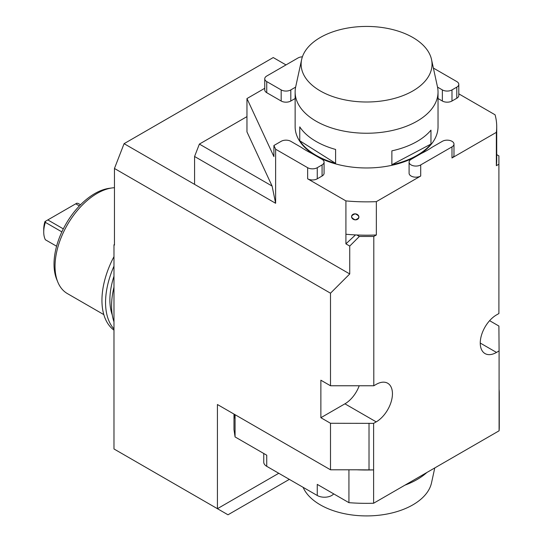<?xml version="1.0" encoding="UTF-8"?>
<svg xmlns="http://www.w3.org/2000/svg" width="543" height="543" viewBox="0 0 543 543"><rect width="100%" height="100%" fill="white"/><g stroke="black" fill="none" stroke-linecap="round" stroke-linejoin="round"><path stroke-width="0.81" d="M458.794 93.844L495.067 114.79A130.137 75.131 180 0 1 496.716 126.723L496.716 160.056A130.137 75.131 180 0 1 496.35 165.696L498.902 164.224L498.902 313.542L496.492 314.926A22.962 13.256 120 0 0 491.87 318.374A22.962 13.256 120 0 0 480.453 345.857A22.962 13.256 120 0 0 485.008 353.568A22.962 13.256 120 0 0 496.492 352.427L499.085 350.934L498.902 326.038L489.603 320.675M56.587 246.223L45.374 239.755A25.514 14.729 -60 0 1 43.732 232.01A25.514 14.729 -60 0 1 45.374 222.365L61.854 231.875M80.513 204.779L78.172 203.428L76.767 203.211L75.728 203.815L79.393 205.933M75.728 203.815L47.818 219.922L63.314 228.868M47.818 219.922L45.585 221.218L45.374 222.365M45.585 221.218L44.933 221.592A22.114 12.767 -60 0 0 43.732 229.234L43.732 232.01M114.458 187.702A59.54 34.372 120 0 0 112.157 187.926A59.54 34.372 120 0 0 67.366 224.822A59.54 34.372 120 0 0 57.809 282.061A59.54 34.372 120 0 0 67.366 293.573L103.822 314.621M57.809 282.061L56.703 279.353A57.578 33.238 -60 0 1 65.947 224.001A57.578 33.238 -60 0 1 109.258 188.319L112.157 187.926M112.292 315.062A61.922 35.75 -60 0 1 113.976 276.231M113.976 328.963A68.045 39.286 -60 0 1 113.976 266.172M113.976 330.151A68.045 39.286 -60 0 1 113.976 256.649M113.976 321.863A68.045 39.286 -60 0 1 113.976 287.166M434.767 467.937L431.522 482.842A65.445 37.786 180 0 1 370.523 515.85A65.445 37.786 180 0 1 303.096 487.315M322.345 36.367A65.445 37.786 0 0 0 301.643 59.506A65.445 37.786 0 0 0 366.579 102.003A65.445 37.786 0 0 0 431.522 59.506A65.445 37.786 0 0 0 389.134 28.745A65.445 37.786 0 0 0 322.345 36.367M355.237 213.84A3.686 2.993 8.6 0 1 358.909 217.037A3.686 2.993 8.6 0 1 355.237 219.854A3.686 2.993 8.6 0 1 351.572 216.664A3.686 2.993 8.6 0 1 355.237 213.84C360.036 216.053 360.036 218.062 355.237 219.854C350.452 217.573 350.452 215.571 355.237 213.84M404.942 485.157A71.445 41.248 0 0 0 426.859 472.498M391.876 164.746L430.966 144.051A71.445 41.248 180 0 1 391.876 164.746L391.876 150.852A71.445 41.248 0 0 0 430.966 130.157L430.966 144.051M299.763 140.773L335.608 163.341A71.445 41.248 180 0 1 299.763 140.773L299.763 126.879A71.445 41.248 0 0 0 335.608 149.447L335.608 163.341M431.522 59.506L437.475 86.853A71.445 41.248 180 0 1 438.031 91.998A71.445 41.248 180 0 1 366.579 133.245A71.445 41.248 180 0 1 295.134 91.998A71.445 41.248 180 0 1 295.691 86.853L301.643 59.506M302.397 56.825A6.808 3.93 0 0 0 298.019 57.972L266.742 76.027A6.808 3.93 0 0 0 264.753 78.803A6.808 3.93 0 0 0 266.742 81.579L281.179 89.914A6.808 3.93 0 0 0 290.804 89.914L295.636 87.124M420.71 164.916L451.986 146.861A6.808 3.93 0 0 0 453.982 144.085A6.808 3.93 0 0 0 451.986 141.309A6.808 3.93 0 0 0 442.362 141.309L432.113 147.228A85.394 49.304 180 0 1 421.341 153.445L411.092 159.364A6.808 3.93 0 0 0 409.096 162.14A6.808 3.93 0 0 0 411.092 164.916A6.808 3.93 0 0 0 420.71 164.916L420.71 176.027L376.347 201.643L376.347 234.976A130.137 75.131 180 0 1 356.819 234.976A130.137 75.131 180 0 1 345.911 234.237L345.911 200.903L307.643 178.81L307.643 167.699A6.808 3.93 0 0 0 317.261 167.699L322.074 164.916A6.808 3.93 0 0 0 324.069 162.14A6.808 3.93 0 0 0 322.074 159.364L311.825 153.445A85.394 49.304 180 0 1 301.053 147.228L290.804 141.309A6.808 3.93 0 0 0 281.179 141.309L273.91 145.504L273.91 156.615L246.963 98.561L264.753 88.285M453.982 144.085L453.982 155.196A6.808 3.93 180 0 1 451.986 157.972L451.986 146.861M420.71 176.027A6.808 3.93 180 0 1 411.092 176.027A6.808 3.93 180 0 1 409.096 173.251L409.096 162.14M317.261 167.699L317.261 178.81L322.074 176.027L322.074 164.916M324.069 162.14L324.069 173.251A6.808 3.93 180 0 1 322.074 176.027M266.742 81.579L266.742 92.69A6.808 3.93 180 0 1 264.753 89.914L264.753 78.803M266.742 92.69L281.179 101.025L281.179 89.914M290.804 89.914L290.804 101.025A6.808 3.93 180 0 1 281.179 101.025M290.804 101.025L295.134 98.527M295.134 91.998L295.134 126.723A71.445 41.248 0 0 0 315.945 155.821M316.182 155.956A71.445 41.248 0 0 0 416.983 155.956M417.221 155.821A71.445 41.248 0 0 0 438.031 126.723L438.031 91.998M437.529 87.124L442.362 89.914A6.808 3.93 0 0 0 451.986 89.914L456.799 87.138A6.808 3.93 0 0 0 458.794 84.362A6.808 3.93 0 0 0 456.799 81.579L433.382 68.065M451.986 89.914L451.986 101.025L456.799 98.249L456.799 87.138M451.986 101.025A6.808 3.93 180 0 1 442.362 101.025L442.362 89.914M438.031 98.527L442.362 101.025M376.347 234.976L373.801 236.449L373.801 385.768L330.497 385.768L330.497 293.2L349.74 273.95L194.57 184.362L194.57 156.486L275.627 203.286L272.104 186.073L246.963 131.895L246.963 98.561M246.963 116.616L199.383 144.085L272.104 186.073M373.618 423.37L373.618 469.905A132.689 76.604 180 0 1 356.663 469.797L330.497 469.797L330.497 423.269L373.618 423.37L376.204 421.877A22.962 13.256 120 0 0 392.284 396.478A22.962 13.256 120 0 0 387.688 383.236A22.962 13.256 120 0 0 378.478 383.249A22.962 13.256 120 0 0 376.204 384.376L373.801 385.768M499.085 389.345A132.689 76.604 180 0 1 499.268 393.404L499.268 426.744A132.689 76.604 180 0 1 499.085 430.803L373.618 503.239L373.618 469.905L356.663 469.797M369.016 423.269L369.016 469.797M194.57 156.486L199.383 144.085M275.627 203.286L275.627 149.216L307.643 167.699M273.91 145.504L275.627 149.216M317.261 178.81A6.808 3.93 180 0 1 307.643 178.81M376.347 201.643A130.137 75.131 180 0 1 345.911 200.903M355.489 234.915L345.911 243.861L345.911 234.237M349.74 273.95L349.74 246.074L345.911 243.861M349.74 246.074L359.364 236.449L356.819 234.976M359.364 236.449L373.801 236.449M333.694 493.865A10.208 5.892 180 0 1 317.261 495.494L266.742 466.328A10.208 5.892 180 0 1 263.755 462.161L263.755 453.486M234.243 414.228A132.689 76.604 0 0 0 235.071 418.87L235.071 436.932L233.992 429.676L233.992 414.078M235.071 436.932L266.742 455.21L266.742 466.328M373.618 503.239A132.689 76.604 180 0 1 348.932 502.669L348.932 469.797M317.261 495.494L317.261 484.383L348.932 502.669M499.268 393.404A132.689 76.604 180 0 1 499.085 397.462L499.085 430.803M499.085 350.934L499.085 397.462M496.35 165.696L496.35 132.363L451.986 157.972M498.902 164.224L498.902 155.889L496.716 154.633M496.716 126.723A130.137 75.131 180 0 1 496.35 132.363M458.794 84.362L458.794 95.473A6.808 3.93 180 0 1 456.799 98.249M330.497 423.269L320.872 417.71L344.927 403.822A22.962 13.256 120 0 0 359.208 385.768M320.872 417.71L320.872 380.209L330.497 385.768M278.776 473.272L217.424 508.689L227.992 514.791L289.338 479.374M235.071 414.703L235.071 418.87M330.497 469.797L217.424 404.515L217.424 508.689L113.976 448.966L113.976 244.784L114.458 245.063L114.458 168.473L330.497 293.2M194.57 184.362L124.082 143.671L114.458 168.473M285.991 64.916L273.238 57.551L124.082 143.671M114.458 244.506L113.976 244.784M344.927 403.822L376.204 421.877M480.256 343.054L496.492 352.427"/></g></svg>
